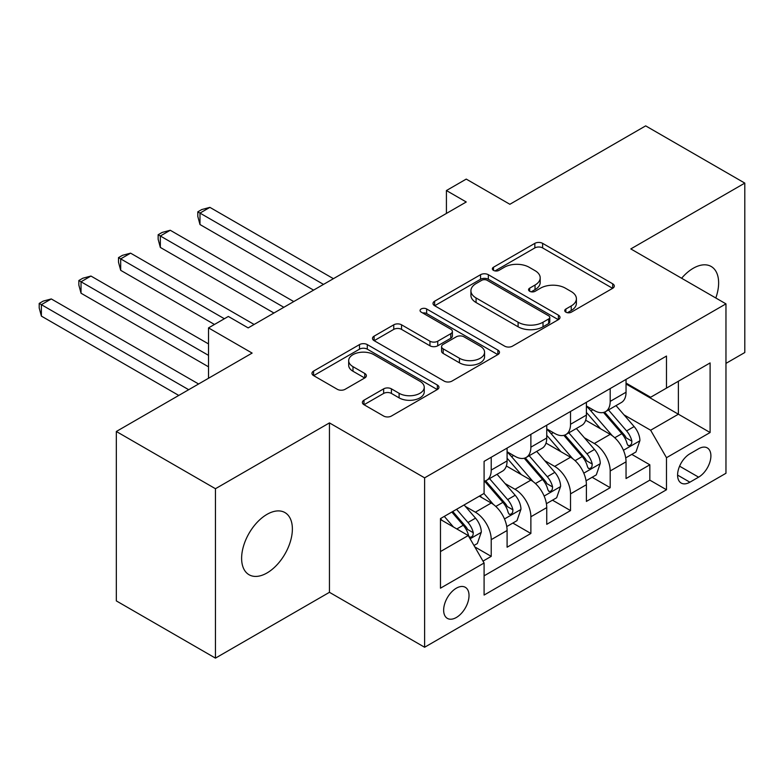 <?xml version="1.0" encoding="UTF-8"?>
<svg xmlns="http://www.w3.org/2000/svg" width="784" height="784" viewBox="0 0 784 784"><rect width="100%" height="100%" fill="white"/><g stroke="black" fill="none" stroke-linecap="round" stroke-linejoin="round"><path stroke-width="1.18" d="M565.881 312.169A3.851 2.225 0 0 0 571.33 312.169L612.686 288.296A5.508 3.175 0 0 0 614.303 286.052A5.508 3.175 0 0 0 612.686 283.798L542.626 243.354A5.508 3.175 0 0 0 534.845 243.354L493.489 267.226A3.851 2.225 0 0 0 492.362 268.804A3.851 2.225 0 0 0 493.489 270.372A3.851 2.225 0 0 0 498.938 270.372L504.288 267.285A17.611 10.172 0 0 1 529.2 267.285L535.041 270.656A17.611 10.172 0 0 1 540.196 277.85A17.611 10.172 0 0 1 535.041 285.033L529.69 288.13A3.851 2.225 0 0 0 528.563 289.698A3.851 2.225 0 0 0 529.69 291.276A3.851 2.225 0 0 0 535.139 291.276L540.49 288.179A17.611 10.172 0 0 1 565.401 288.179L571.232 291.55A17.611 10.172 0 0 1 576.397 298.743A17.611 10.172 0 0 1 571.232 305.936L565.881 309.023A3.851 2.225 0 0 0 564.754 310.601A3.851 2.225 0 0 0 565.881 312.169L565.881 309.023M267.001 572.967A35.888 20.717 120 0 0 290.443 541.342A35.888 20.717 120 0 0 284.945 512.579A35.888 20.717 120 0 0 267.001 514.363A35.888 20.717 120 0 0 243.55 545.987A35.888 20.717 120 0 0 249.057 574.741A35.888 20.717 120 0 0 267.001 572.967M715.802 297.998A35.888 20.717 120 0 0 711.196 266.491A35.888 20.717 120 0 0 693.252 268.265A35.888 20.717 120 0 0 681.61 278.251M456.337 617.498A17.944 10.359 120 0 0 468.058 601.681A17.944 10.359 120 0 0 465.304 587.304A17.944 10.359 120 0 0 456.337 588.186A17.944 10.359 120 0 0 444.616 604.003A17.944 10.359 120 0 0 447.36 618.38A17.944 10.359 120 0 0 456.337 617.498M363.982 400.203A5.508 3.175 0 0 0 362.375 402.447A5.508 3.175 0 0 0 363.982 404.691L383.641 416.039A5.508 3.175 0 0 0 391.422 416.039L437.345 389.521A5.508 3.175 0 0 0 438.962 387.276A5.508 3.175 0 0 0 437.345 385.032L367.294 344.588A5.508 3.175 0 0 0 359.503 344.588L313.58 371.097A5.508 3.175 0 0 0 311.973 373.351A5.508 3.175 0 0 0 313.58 375.595L337.326 389.305A5.508 3.175 0 0 0 345.107 389.305L364.766 377.957A5.508 3.175 0 0 0 366.373 375.703A5.508 3.175 0 0 0 364.766 373.458L352.986 366.657A14.72 8.497 0 0 1 348.674 360.65A14.72 8.497 0 0 1 357.769 352.8A14.72 8.497 0 0 1 373.811 354.642L419.93 381.269A14.72 8.497 0 0 1 424.242 387.276A14.72 8.497 0 0 1 415.157 395.136A14.72 8.497 0 0 1 399.105 393.294L391.422 388.854A5.508 3.175 0 0 0 383.641 388.854L363.982 400.203L363.982 404.691M725.964 363.384L744.8 352.516L744.8 183.103L645.673 125.871L509.865 204.281L466.245 179.095L446.419 190.541L466.245 201.988L248.165 327.898L228.34 316.452L208.515 327.898L208.515 378.26M215.453 488.716L215.453 658.129L329.447 592.312L329.447 422.899L215.453 488.716L116.326 431.484L252.125 353.084L208.515 327.898M329.447 422.899L424.614 477.848L725.964 303.859L725.964 473.271L424.614 647.251L424.614 477.848M744.8 183.103L630.806 248.92L725.964 303.859M504.68 346.156A5.508 3.175 0 0 0 512.462 346.156L558.394 319.637A5.508 3.175 0 0 0 560.001 317.393A5.508 3.175 0 0 0 558.394 315.148L488.334 274.704A5.508 3.175 0 0 0 480.553 274.704L434.62 301.213A5.508 3.175 0 0 0 433.013 303.467A5.508 3.175 0 0 0 434.62 305.711L504.68 346.156M422.733 313.002A3.851 2.225 0 0 1 426.643 313.551L426.643 308.965L497.869 350.085A5.508 3.175 0 0 1 499.486 352.339A5.508 3.175 0 0 1 497.869 354.584L451.947 381.102A5.508 3.175 0 0 1 444.156 381.102L374.105 340.648L374.105 336.16A5.508 3.175 0 0 0 372.488 338.404A5.508 3.175 0 0 0 374.105 340.648M374.105 336.16L393.754 324.811A5.508 3.175 0 0 1 401.545 324.811L429.955 341.216A5.508 3.175 0 0 0 437.737 341.216L450.78 333.69A5.508 3.175 0 0 0 452.388 331.436A5.508 3.175 0 0 0 450.78 329.192L421.194 312.11A3.851 2.225 0 0 1 420.067 310.542A3.851 2.225 0 0 1 422.449 308.484A3.851 2.225 0 0 1 426.643 308.965M215.453 658.129L116.326 600.897L116.326 431.484M483.003 561.119L491.225 556.366L474.771 546.869M465.412 506.435L475.369 512.187A22.432 12.946 60 0 1 491.225 539.657L507.091 530.503L507.091 547.212L530.876 533.473L512.834 523.065M505.063 483.542L515.019 489.294A22.432 12.946 60 0 1 530.876 516.764L546.742 507.611L546.742 524.32L570.527 510.58L552.485 500.172M544.713 460.649L554.67 466.402A22.432 12.946 60 0 1 570.527 493.871L586.393 484.718L586.393 501.427L610.187 487.687L610.187 470.978A22.432 12.946 -120 0 0 594.321 443.509L584.364 437.756M592.145 477.28L610.187 487.687M507.091 530.503A22.432 12.946 -120 0 0 491.225 503.034L479.328 496.164M546.742 507.611A22.432 12.946 -120 0 0 530.876 480.141L506.356 465.98M586.393 484.718A22.432 12.946 -120 0 0 570.527 457.248L546.007 443.087M698.603 448.771L689.881 453.809A17.385 10.035 120 0 0 678.523 469.126A17.385 10.035 120 0 0 681.188 483.062A17.385 10.035 120 0 0 689.881 482.199L698.603 477.162A17.385 10.035 120 0 0 709.961 461.845A17.385 10.035 120 0 0 707.295 447.909A17.385 10.035 120 0 0 698.603 448.771M440.471 551.564L468.234 535.541L484.091 563.01L484.091 595.056L666.488 489.755L666.488 457.699L650.632 430.23L624.015 414.863M484.091 563.01L440.471 588.186L440.471 518.596L484.091 493.41L484.091 461.364L666.488 356.054L666.488 388.109L710.108 362.923L710.108 432.523L666.488 457.699M507.091 451.751L515.019 456.327A22.432 12.946 60 0 0 526.231 457.435L542.097 448.281A22.432 12.946 -120 0 0 546.742 438.011L546.742 425.193M546.742 428.858L554.67 433.434A22.432 12.946 60 0 0 565.881 434.542L581.748 425.389A22.432 12.946 -120 0 0 586.393 415.118L586.393 402.3M484.091 575.828L649.838 480.141L649.838 464.804L626.044 478.534L626.044 461.825A22.432 12.946 -120 0 0 610.187 434.356L585.658 420.195M586.393 405.965L594.321 410.542A22.432 12.946 -120 0 0 605.542 411.649A22.432 12.946 -120 0 0 610.187 401.388L610.187 388.57M605.542 411.649L621.398 402.496A22.432 12.946 -120 0 0 626.044 392.225L626.044 379.407M491.225 457.239L491.225 470.067A22.432 12.946 60 0 1 486.58 480.327A22.432 12.946 60 0 1 484.091 481.239M486.58 480.327L502.446 471.174A22.432 12.946 -120 0 0 507.091 460.904L507.091 448.085M530.876 434.346L530.876 447.174A22.432 12.946 60 0 1 526.231 457.435M570.527 411.453L570.527 424.281A22.432 12.946 60 0 1 565.881 434.542M570.527 493.871L570.527 510.58M530.876 516.764L530.876 533.473M491.225 539.657L491.225 556.366M468.234 535.541L440.471 519.508M650.632 430.23L678.385 414.207L678.385 381.24L710.108 362.923M626.044 383.984L710.108 432.523M626.044 383.072L650.632 397.263L666.488 388.109M329.447 592.312L424.614 647.251M446.419 190.541L446.419 213.434M631.796 454.387L649.838 464.804M649.838 480.141L666.488 489.755M567.42 312.718L571.232 310.513A17.611 10.172 0 0 0 576.397 303.32L576.397 298.743M540.196 277.85L540.196 282.426A17.611 10.172 0 0 1 535.041 289.619L531.229 291.815M612.618 288.336L542.626 247.93A5.508 3.175 0 0 0 534.845 247.93L495.027 270.921M558.316 319.686L488.334 279.28A5.508 3.175 0 0 0 480.553 279.28L434.699 305.75M548.663 318.97A3.851 2.225 0 0 0 549.79 317.393A3.851 2.225 0 0 0 548.663 315.825L487.168 280.319A3.851 2.225 0 0 0 481.719 280.319L476.074 283.573A17.611 10.172 0 0 0 470.919 290.766A17.611 10.172 0 0 0 476.074 297.959L518.106 322.224A17.611 10.172 0 0 0 543.018 322.224L548.663 318.97L548.663 323.547A3.851 2.225 0 0 0 549.79 321.969L549.79 317.393M470.919 290.766L470.919 295.343A17.611 10.172 0 0 0 476.074 302.536L476.074 297.959M548.663 323.547L543.018 326.801A17.611 10.172 0 0 1 518.106 326.801L476.074 302.536M374.174 340.697L393.754 329.388L393.754 324.811M452.388 331.436L452.388 336.013A5.508 3.175 0 0 1 450.78 338.267L437.737 345.793A5.508 3.175 0 0 1 429.955 345.793L401.545 329.388A5.508 3.175 0 0 0 393.754 329.388M426.643 313.551L497.801 354.623M459.434 358.239A14.72 8.497 0 0 0 475.486 360.081A14.72 8.497 0 0 0 484.571 352.222A14.72 8.497 0 0 0 480.259 346.214L464.01 336.836A5.508 3.175 0 0 0 456.229 336.836L443.185 344.362A5.508 3.175 0 0 0 441.578 346.606A5.508 3.175 0 0 0 443.185 348.851L459.434 358.239L459.434 362.816A14.72 8.497 0 0 0 475.486 364.658A14.72 8.497 0 0 0 484.571 356.798L484.571 352.222M441.578 346.606L441.578 351.183A5.508 3.175 0 0 0 443.185 353.427L443.185 348.851M459.434 362.816L443.185 353.427M424.242 387.276L424.242 391.853A14.72 8.497 0 0 1 415.157 399.713A14.72 8.497 0 0 1 399.105 397.87L391.422 393.431A5.508 3.175 0 0 0 383.641 393.431L364.06 404.73M348.674 360.65L348.674 365.226A14.72 8.497 0 0 0 352.986 371.244L352.986 366.657M364.687 377.996L352.986 371.244M437.276 389.57L367.294 349.164A5.508 3.175 0 0 0 359.503 349.164L313.659 375.634M625.71 457.895L635.961 451.976L639.92 440.53A14.857 8.575 -120 0 0 634.129 426.574L616.018 405.602M612.382 435.806L590.901 410.924A42.895 24.765 -120 0 0 586.393 406.21M600.603 428.819L588.588 414.903A35.603 20.56 -120 0 0 586.393 412.511M333.416 278.683L209.896 207.368L199.989 213.091L199.989 224.538L313.59 290.129M603.513 412.462L621.839 433.679A14.857 8.575 60 0 1 627.141 443.911L628.219 445.675L630.228 445.39L631.571 443.754L631.894 441.167A14.857 8.575 -120 0 0 626.602 430.926L608.482 409.954M604.591 412.11L624.28 434.914A7.566 4.371 60 0 1 626.191 437.874L631.894 441.167M199.989 224.538L197.803 216.413L197.803 211.837L323.498 284.406M197.803 211.837L201.772 209.544L209.896 207.368M586.06 480.788L596.301 474.869L600.27 463.422A14.857 8.575 -120 0 0 594.478 449.467L576.367 428.495M572.732 458.699L551.25 433.817A42.895 24.765 -120 0 0 546.742 429.103M560.952 451.711L548.937 437.795A35.603 20.56 -120 0 0 546.742 435.404M293.765 301.575L170.246 230.261L160.338 235.984L160.338 247.43L273.939 313.022M563.863 435.355L582.189 456.572A14.857 8.575 60 0 1 587.49 466.803L588.568 468.567L590.577 468.283L591.92 466.647L592.243 464.059A14.857 8.575 -120 0 0 586.951 453.818L568.831 432.846M564.941 435.002L584.629 457.807A7.566 4.371 60 0 1 586.54 460.767L592.243 464.059M160.338 247.43L158.152 239.306L158.152 234.73L283.847 307.299M158.152 234.73L162.121 232.436L170.246 230.261M546.409 503.681L556.65 497.762L560.619 486.315A14.857 8.575 -120 0 0 554.827 472.36L536.717 451.388M533.081 481.592L511.599 456.709A42.895 24.765 -120 0 0 507.091 451.996M521.301 474.604L509.286 460.688A35.603 20.56 -120 0 0 507.091 458.297M254.114 324.468L130.595 253.154L120.687 258.877L120.687 270.323L214.463 324.468M524.212 458.248L542.538 479.465A14.857 8.575 60 0 1 547.84 489.696L548.918 491.46L550.927 491.176L552.269 489.539L552.593 486.952A14.857 8.575 -120 0 0 547.301 476.711L529.18 455.739M525.29 457.895L544.978 480.7A7.566 4.371 60 0 1 546.889 483.659L552.593 486.952M120.687 270.323L118.502 262.199L118.502 257.622L224.371 318.745M118.502 257.622L122.471 255.329L130.595 253.154M506.758 526.574L516.999 520.654L520.968 509.208A14.857 8.575 -120 0 0 515.176 495.253L497.066 474.281M493.43 504.475L483.944 493.499M481.65 497.497L480.112 495.713M208.515 343.921L90.944 276.046L81.036 281.77L81.036 293.216L208.515 366.814M484.561 481.141L502.887 502.358A14.857 8.575 60 0 1 508.189 512.589L509.267 514.353L511.276 514.069L512.618 512.432L512.942 509.845A14.857 8.575 -120 0 0 507.64 499.604L489.53 478.632M485.639 480.788L505.327 503.593A7.566 4.371 60 0 1 507.238 506.552L512.942 509.845M81.036 293.216L78.851 285.092L78.851 280.515L208.515 355.368M78.851 280.515L82.82 278.222L90.944 276.046M473.977 545.497L477.348 543.547L481.317 532.101A14.857 8.575 -120 0 0 475.525 518.146L464.118 504.945M453.475 527.015L444.293 516.391M442 520.39L440.471 518.626M198.597 383.984L51.293 298.939L41.385 304.662L41.385 316.109L178.772 395.43M451.829 512.04L463.236 525.251A14.857 8.575 60 0 1 468.528 535.482L469.616 537.246L471.625 536.962L472.968 535.325L473.291 532.738A14.857 8.575 -120 0 0 467.989 522.497L456.582 509.296M452.75 511.511L465.676 526.485A7.566 4.371 60 0 1 467.587 529.445L473.291 532.738M41.385 316.109L39.2 307.985L39.2 303.408L188.689 389.707M39.2 303.408L43.169 301.115L51.293 298.939M475.369 512.187L491.225 503.034M515.019 489.294L530.876 480.141M554.67 466.402L570.527 457.248M594.321 443.509L610.187 434.356M610.187 401.388L626.044 392.225M491.225 470.067L507.091 460.904M530.876 447.174L546.742 438.011M570.527 424.281L586.393 415.118M610.187 470.978L626.044 461.825M679.591 466.186L698.603 477.162M677.592 475.104L689.881 482.199M571.232 310.513L571.232 305.936M529.69 291.276L529.69 288.13M535.041 289.619L535.041 285.033M493.489 270.372L493.489 267.226M534.845 247.93L534.845 243.354M542.626 247.93L542.626 243.354M612.686 288.296L612.686 283.798M434.62 305.711L434.62 301.213M480.553 279.28L480.553 274.704M488.334 279.28L488.334 274.704M558.394 319.637L558.394 315.148M518.106 326.801L518.106 322.224M543.018 326.801L543.018 322.224M401.545 329.388L401.545 324.811M429.955 345.793L429.955 341.216M437.737 345.793L437.737 341.216M450.78 338.267L450.78 333.69M497.869 354.584L497.869 350.085M383.641 393.431L383.641 388.854M391.422 393.431L391.422 388.854M399.105 397.87L399.105 393.294M364.766 377.957L364.766 373.458M313.58 375.595L313.58 371.097M359.503 349.164L359.503 344.588M367.294 349.164L367.294 344.588M437.345 389.521L437.345 385.032M623.447 450.271L639.822 440.824M590.901 410.924L592.939 409.748M626.602 430.926L634.129 426.574M614.754 437.766L621.839 433.679M583.796 473.164L600.172 463.716M551.25 433.817L553.288 432.641M586.951 453.818L594.478 449.467M575.103 460.659L582.189 456.572M544.145 496.056L560.521 486.599M511.599 456.709L513.638 455.533M547.301 476.711L554.827 472.36M535.452 483.552L542.538 479.465M504.484 518.949L520.87 509.492M507.64 499.604L515.176 495.253M495.802 506.444L502.887 502.358M470.116 538.804L481.219 532.385M467.989 522.497L475.525 518.146M456.817 528.945L463.236 525.251"/></g></svg>
